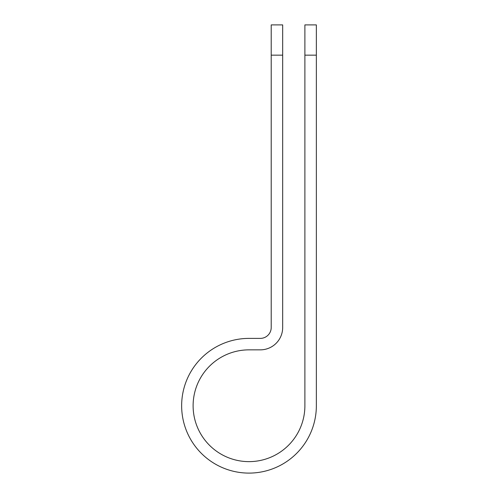 <?xml version="1.0" encoding="UTF-8"?>
<svg xmlns="http://www.w3.org/2000/svg" width="498" height="498" viewBox="0 0 498 498"><rect width="100%" height="100%" fill="white"/><g stroke="black" fill="none" stroke-linecap="round" stroke-linejoin="round"><path stroke-width="0.75" d="M304.888 55.147L304.888 24.9L316.355 24.9L316.355 55.147L304.888 55.147L304.888 405.745A55.888 55.888 0 0 1 249 461.634A55.888 55.888 0 0 1 193.112 405.745A55.888 55.888 0 0 1 249 349.851L260.323 349.851A22.354 22.354 0 0 0 282.677 327.497L282.677 55.147L271.211 55.147L271.211 24.9L282.677 24.9L282.677 55.147M271.211 55.147L271.211 327.497A10.894 10.894 0 0 1 260.323 338.391L249 338.391A67.355 67.355 0 0 0 181.646 405.745A67.355 67.355 0 0 0 249 473.1A67.355 67.355 0 0 0 316.355 405.745L316.355 55.147"/></g></svg>
